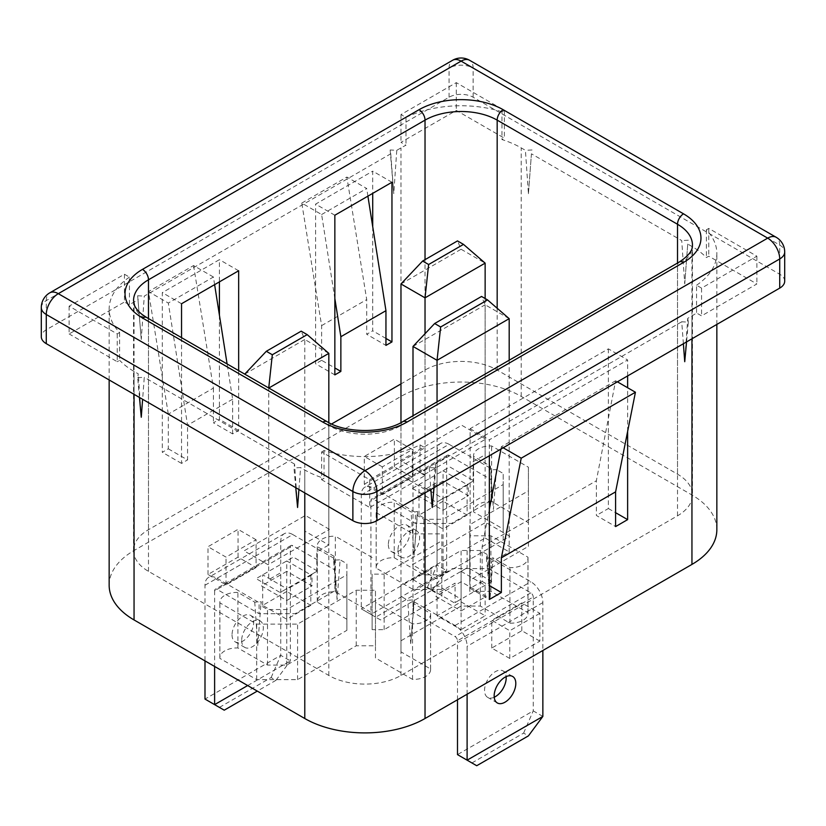 <?xml version="1.0" encoding="UTF-8"?>
<svg xmlns="http://www.w3.org/2000/svg" width="826" height="826" viewBox="0 0 826 826"><rect width="100%" height="100%" fill="white"/><g stroke="black" fill="none" stroke-linecap="round" stroke-linejoin="round"><path stroke-width="0.62" stroke-dasharray="4.13 3.1" d="M141.267 339.486L137.663 295.76L141.267 339.486L144.271 296.1L390.76 153.801L390.151 149.981L396.769 150.322L400.971 147.895A85.016 49.085 180 0 1 405.979 145.231L400.971 142.34L456.282 110.416L504.376 138.179L501.971 139.563A85.016 49.085 180 0 1 521.216 147.895L525.419 150.322L528.423 193.718L531.428 153.801L681.729 240.572L684.733 283.958L687.738 244.042L691.951 246.468A85.016 49.085 180 0 1 706.375 257.578L708.78 256.184L756.874 283.958L701.563 315.883L696.566 313.002A85.016 49.085 180 0 1 691.951 315.883L687.738 318.32L684.733 361.705M137.663 295.76L144.271 296.1M295.77 487.691L293.963 467.908L294.572 464.098L297.577 507.484M298.929 489.519L300.581 467.568L293.963 467.908M382.335 466.876L364.307 456.458L394.363 439.102L412.401 449.52L382.335 466.876L382.335 494.64L364.307 484.232L364.307 456.458M364.307 484.232L394.363 466.876L412.401 477.283L382.335 494.64M412.401 477.283L412.401 449.52M394.363 466.876L394.363 439.102M501.971 111.799A85.016 49.085 0 0 0 405.979 117.468L400.971 114.577L456.282 82.641L504.376 110.405L501.971 111.799L501.971 139.563M504.376 110.405L504.376 138.179M456.282 82.641L456.282 110.416M400.971 114.577L400.971 142.34M405.979 117.468L405.979 145.231M109.156 585.231A85.016 49.085 180 0 1 134.049 550.519L400.971 396.418A85.016 49.085 180 0 1 521.216 396.418L691.951 494.991A85.016 49.085 180 0 1 716.844 529.693M539.853 613.346L509.787 630.703L491.759 620.285L521.815 602.928L539.853 613.346L539.853 641.11L509.787 658.467L509.787 630.703M509.787 658.467L491.759 648.059L521.815 630.703L539.853 641.11M521.815 630.703L521.815 602.928M491.759 648.059L491.759 620.285M256.091 567.534L226.035 584.88L207.997 574.473L238.053 557.116L256.091 567.534L256.091 539.76L226.035 557.116L207.997 546.709L238.053 529.352L256.091 539.76M238.053 557.116L238.053 529.352M207.997 574.473L207.997 546.709M226.035 584.88L226.035 557.116M461.094 606.057L400.971 640.769L400.971 651.869L430.573 668.957A17.005 9.819 180 0 1 430.604 669.576A17.005 9.819 180 0 1 412.535 679.375L375.469 657.971L375.469 645.777L356.233 645.777L297.577 679.643L256.69 679.643L219.881 658.384A17.005 9.819 180 0 1 219.85 657.775A17.005 9.819 180 0 1 237.919 647.976L267.51 665.064L286.756 665.064L346.868 630.352L346.868 619.242L317.277 602.164A17.005 9.819 180 0 1 317.246 601.545A17.005 9.819 180 0 1 335.315 591.746L372.123 612.995L372.123 629.66L384.142 629.66L441.858 596.341L441.858 589.392L413 589.392L376.191 568.143A17.005 9.819 180 0 1 376.16 567.534A17.005 9.819 180 0 1 394.229 557.736L423.821 574.824L443.056 574.824L503.179 540.111L503.179 529.001L473.577 511.913A17.005 9.819 180 0 1 473.546 511.304A17.005 9.819 180 0 1 491.615 501.506L528.423 522.755L528.423 546.358L469.767 580.224L469.767 591.333L490.902 591.333L527.959 612.727A17.005 9.819 180 0 1 528 613.346A17.005 9.819 180 0 1 509.931 623.145L480.329 606.057L461.094 606.057L461.094 550.519L400.971 585.231L400.971 596.341L407.724 600.234L414.342 599.893L413.743 603.703L430.573 613.429A17.005 9.819 180 0 1 430.604 614.038A17.005 9.819 180 0 1 412.535 623.837L375.469 602.433L375.469 590.239L356.233 590.239L297.577 624.105L256.69 624.105L219.881 602.856A17.005 9.819 180 0 1 219.85 602.237A17.005 9.819 180 0 1 237.919 592.438L254.749 602.154L261.367 601.813L260.768 605.634L267.51 609.526L286.756 609.526L346.868 574.813L346.868 563.714L340.116 559.811L337.111 599.728L333.508 560.162L340.116 559.811M400.971 640.769L400.971 585.231M443.056 574.824L443.056 519.286L503.179 484.573L503.179 473.474L496.426 469.571L493.421 509.487L490.417 466.101L473.577 456.386A17.005 9.819 180 0 1 473.546 455.766A17.005 9.819 180 0 1 491.615 445.968L528.423 467.217L528.423 490.82L469.767 524.686L469.767 535.795L490.902 535.795L527.959 557.199A17.005 9.819 180 0 1 528 557.808A17.005 9.819 180 0 1 509.931 567.607L493.091 557.891L490.086 597.807L487.082 554.422L486.483 558.242L493.091 557.891M503.179 540.111L503.179 484.573M417.068 515.383L414.063 555.299L417.667 511.573L417.068 515.383L423.821 519.286L443.056 519.286M394.229 557.736L394.229 502.198L411.059 511.913L417.667 511.573M414.063 555.299L411.059 511.913M423.821 574.824L423.821 519.286M376.191 568.143L376.191 512.605A17.005 9.819 180 0 1 376.16 511.996A17.005 9.819 180 0 1 394.229 502.198M413 589.392L413 533.864L376.191 512.605M441.858 589.392L441.858 533.864L413 533.864M441.858 596.341L441.858 533.864M384.142 629.66L384.142 574.122L441.858 540.803M372.123 629.66L372.123 574.122L384.142 574.122M372.123 612.995L372.123 574.122M335.315 591.746L335.315 536.208L372.123 557.467M317.277 602.164L317.277 546.626A17.005 9.819 180 0 1 317.246 546.007A17.005 9.819 180 0 1 335.315 536.208M337.111 599.728L334.107 556.342L317.277 546.626M346.868 619.242L346.868 563.714M346.868 630.352L346.868 574.813M286.756 665.064L286.756 609.526M414.342 599.893L410.728 643.619L407.724 600.234M410.728 643.619L413.743 603.703M430.573 668.957L430.573 613.429M400.971 651.869L400.971 596.341M412.535 679.375L412.535 623.837M375.469 657.971L375.469 602.433M375.469 645.777L375.469 590.239M356.233 645.777L356.233 590.239M260.768 605.634L257.753 645.55L254.749 602.154M267.51 665.064L267.51 609.526M237.919 647.976L237.919 592.438M219.881 658.384L219.881 602.856M256.69 679.643L256.69 624.105M297.577 679.643L297.577 624.105M490.086 597.807L486.483 558.242M487.082 554.422L480.329 550.519L461.094 550.519M480.329 606.057L480.329 550.519M509.931 623.145L509.931 567.607M527.959 612.727L527.959 557.199M490.902 591.333L490.902 535.795M469.767 591.333L469.767 535.795M469.767 580.224L469.767 524.686M528.423 546.358L528.423 490.82M528.423 522.755L528.423 467.217M491.615 501.506L491.615 445.968M473.577 511.913L473.577 456.386M503.179 529.001L503.179 473.474M490.417 466.101L489.818 469.922L496.426 469.571M334.107 556.342L333.508 560.162M412.401 488.393L436.448 502.28L473.721 480.753L449.674 466.876L412.401 488.393M317.411 571.003L293.364 557.116L256.091 578.634L280.138 592.521L317.411 571.003M491.759 581.411L467.712 567.534L430.439 589.052L454.486 602.928L491.759 581.411M129.434 277.123A85.016 49.085 0 0 0 109.156 308.945A85.016 49.085 0 0 0 119.625 332.548L117.22 333.931L69.126 306.167L124.437 274.232L129.434 277.123L129.434 304.887A85.016 49.085 180 0 1 134.049 302.006L138.262 299.57M124.437 274.232L124.437 302.006L129.434 304.887M69.126 306.167L69.126 333.931L124.437 302.006M117.22 333.931L117.22 361.705L69.126 333.931M119.625 332.548L119.625 360.312L117.22 361.705M139.46 397.451L137.663 377.668L138.262 373.848L134.049 371.421A85.016 49.085 180 0 1 119.625 360.312M141.267 417.233L138.262 373.848M137.663 377.668L144.271 377.317L142.619 399.278M294.572 464.098L144.271 377.317M321.624 451.946L324.029 450.552A85.016 49.085 0 0 0 420.021 444.894L425.029 447.785L369.718 479.71L321.624 451.946L321.624 479.71L324.029 478.326A85.016 49.085 180 0 1 304.784 469.994L300.581 467.568M324.029 450.552L324.029 478.326M369.718 479.71L369.718 507.484L321.624 479.71M425.029 447.785L425.029 475.549L369.718 507.484M420.021 444.894L420.021 472.658L425.029 475.549M434.042 487.691L435.849 467.908L429.231 467.568L425.029 469.994A85.016 49.085 180 0 1 420.021 472.658M429.231 467.568L430.883 489.519M432.235 507.484L435.24 464.098L435.849 467.908M683.381 343.74L681.729 321.789L688.337 322.13L686.54 341.923M688.337 322.13L687.738 318.32M424.419 474.506L485.74 439.102L461.693 425.225L400.373 460.629L424.419 474.506M329.44 529.352L305.393 515.465L244.073 550.87L268.12 564.757L329.44 529.352M509.787 536.291L485.74 522.404L412.401 564.757L436.448 578.634L509.787 536.291M331.577 423.986L148.484 529.693A51.016 29.447 0 0 0 133.544 550.519A51.016 29.447 0 0 0 148.484 571.344L328.831 675.472A51.016 29.447 0 0 0 400.971 675.472L677.516 515.816A51.016 29.447 0 0 0 692.456 494.991A51.016 29.447 0 0 0 677.516 474.165L497.169 370.038A51.016 29.447 0 0 0 425.029 370.038L400.971 383.914M489.353 509.219L482.136 546.698L482.136 581.411L470.108 588.349L470.108 428.694L608.38 348.861L627.626 359.971L489.353 439.793L489.353 455.766M470.108 428.694L489.353 439.793M617.404 381.829L615.597 380.796L596.362 480.753L596.362 515.465L615.597 526.575M503.179 447.785L501.372 446.742L615.597 380.796M482.136 581.411L489.353 585.572M470.108 588.349L489.353 599.459M501.372 446.742L500.928 449.086M482.136 546.698L596.362 480.753M608.38 348.861L608.38 508.527L596.362 515.465M608.38 508.527L615.597 512.688M627.626 431.492L627.626 387.735M627.626 375.933L627.626 359.971M681.729 321.789L435.24 464.098M696.566 285.228A85.016 49.085 0 0 0 716.844 253.406A85.016 49.085 0 0 0 706.375 229.804L708.78 228.42L756.874 256.184L701.563 288.119L696.566 285.228L696.566 313.002M701.563 288.119L701.563 315.883M756.874 256.184L756.874 283.958M708.78 228.42L708.78 256.184M706.375 229.804L706.375 257.578M687.738 244.042L684.733 283.958M688.337 240.221L681.729 240.572M528.423 193.718L531.428 153.801M532.037 149.981L525.419 150.322M784.7 281.181A17.005 9.819 0 0 0 779.723 274.232L473.122 97.22A17.005 9.819 0 0 0 449.076 97.22L46.277 329.77A17.005 9.819 0 0 0 41.3 336.709M396.769 150.322L393.765 193.718L390.76 153.801M390.151 149.981L393.765 193.718M391.958 182.257L372.722 171.147L372.722 193.367M372.722 226.685L372.722 330.813L366.713 334.282L385.949 345.392M385.949 338.454L372.722 330.813M334.85 215.235L315.604 204.125L372.722 171.147M334.85 374.89L315.604 363.791L315.604 204.125M334.85 298.537L321.624 214.533L301.779 203.082L321.624 325.609L321.624 360.312L334.85 367.952M321.624 360.312L315.604 363.791M301.779 203.082L346.868 177.053L366.713 299.58L366.713 334.282M321.624 325.609L366.713 299.58M321.624 214.533L366.713 188.504L346.868 177.053M367.911 196.144L366.713 188.504M214.615 284.65L213.407 277.009L168.318 303.049L148.484 291.588L168.318 414.115L168.318 448.828L162.309 452.297L162.309 292.631L219.417 259.663L219.417 281.873M213.407 277.009L193.573 265.559L148.484 291.588M193.573 265.559L213.407 388.086L168.318 414.115M219.417 315.191L219.417 419.319L213.407 422.788L232.643 433.898L238.662 430.429L238.662 370.626M213.407 388.086L213.407 422.788M181.544 303.741L162.309 292.631M238.662 270.763L219.417 259.663M238.662 430.429L219.417 419.319M232.643 433.898L232.643 399.185L227.098 363.956M232.643 399.185L187.554 425.225L168.318 303.049M168.318 448.828L187.554 459.927L187.554 425.225M181.544 337.658L181.544 463.407L187.554 459.927M181.544 463.407L162.309 452.297M413 346.435L485.141 304.784L485.141 538.025L467.103 548.443L467.103 567.875L461.094 571.344L461.094 601.896L437.047 615.773L461.094 629.66L461.094 599.118L455.085 602.588L455.085 583.146L437.047 593.564L437.047 401.87M437.047 615.773L437.047 585.231L461.094 599.118M461.094 601.896L485.141 615.773L461.094 629.66M461.094 571.344L485.141 585.231L485.141 615.773M509.188 318.66L485.141 304.784L481.537 296.451M437.047 585.231L431.038 588.701L431.038 569.269L413 579.676L413 415.746M413 579.676L437.047 593.564M509.188 360.219L509.188 551.913L491.15 562.32L491.15 581.762L485.141 585.231M485.141 538.025L509.188 551.913M400.971 283.958L461.094 249.245L457.49 240.913M461.094 249.245L485.141 263.133M467.103 515.114L443.056 501.237L443.056 470.696L467.103 484.573L467.103 515.114L443.056 529.001L443.056 498.46L437.047 501.929L437.047 482.487L425.029 489.436L425.029 333.704M443.056 501.237L419.009 515.114L443.056 529.001M419.009 515.114L419.009 484.573L443.056 498.46M485.141 298.537L485.141 454.723L473.122 461.672L473.122 481.104L467.103 484.573M425.029 489.436L400.971 475.549L400.971 422.644M244.733 374.137L304.784 339.486L301.18 331.164M310.803 605.365L286.756 591.478L286.756 560.937L310.803 574.813L310.803 605.365L286.756 619.242L286.756 588.701L280.737 592.17L280.737 572.738L268.718 579.676L268.729 387.993M286.756 591.478L262.709 605.365L286.756 619.242M262.709 605.365L262.709 574.813L286.756 588.701M328.831 422.644L328.831 544.964L316.812 551.913L316.812 571.344L310.803 574.813M268.801 388.034L244.672 374.199M328.831 353.373L304.784 339.486L304.784 531.087L328.831 544.964M397.967 550.178A15.302 8.838 120 0 0 401.137 557.178A15.302 8.838 120 0 0 412.938 553.079A15.302 8.838 120 0 0 419.608 537.685A15.302 8.838 120 0 0 416.449 530.674A15.302 8.838 120 0 0 404.647 534.773A15.302 8.838 120 0 0 397.967 550.178M388.354 544.623A15.302 8.838 120 0 0 391.524 551.623A15.302 8.838 120 0 0 403.315 547.524A15.302 8.838 120 0 0 409.995 532.13A15.302 8.838 120 0 0 406.826 525.119A15.302 8.838 120 0 0 395.035 529.218A15.302 8.838 120 0 0 388.354 544.623M380.538 619.944L375.727 617.167L427.424 587.317L432.235 590.094L380.538 619.944L370.915 614.389L446.67 570.652L437.047 565.098L361.303 608.834L375.727 617.167M427.424 587.317L437.047 565.098L437.047 451.254A17.005 9.819 60 0 1 440.568 443.469A17.005 9.819 60 0 1 449.076 444.316L373.321 488.042A17.005 9.819 -120 0 0 364.824 487.206A17.005 9.819 -120 0 0 361.303 494.991L361.303 608.834L370.915 614.389L370.915 500.546A3.397 1.962 60 0 1 371.617 498.987A3.397 1.962 60 0 1 373.321 499.152L415.406 523.447L415.406 512.347L373.321 488.042M449.076 444.316L491.15 468.61L491.15 479.72L449.076 455.415A3.397 1.962 -120 0 0 447.372 455.25A3.397 1.962 -120 0 0 446.67 456.809L446.67 570.652L432.235 590.094M443.056 481.104L417.811 495.683L443.056 510.261L468.311 495.683L443.056 481.104M491.15 479.72L491.15 500.546L451.471 523.447L415.406 523.447M443.056 510.261L443.056 499.152L468.311 484.573L468.311 495.683M241.667 640.418A15.302 8.838 120 0 0 244.837 647.429A15.302 8.838 120 0 0 256.628 643.32A15.302 8.838 120 0 0 263.308 627.925A15.302 8.838 120 0 0 260.138 620.915A15.302 8.838 120 0 0 248.347 625.014A15.302 8.838 120 0 0 241.667 640.418M232.044 634.864A15.302 8.838 120 0 0 235.214 641.874A15.302 8.838 120 0 0 247.005 637.775A15.302 8.838 120 0 0 253.685 622.37A15.302 8.838 120 0 0 250.515 615.36A15.302 8.838 120 0 0 238.724 619.469A15.302 8.838 120 0 0 232.044 634.864M219.417 707.407L271.124 677.557L275.936 680.335L257.299 691.094M271.124 677.557L280.737 655.348L204.993 699.075M247.676 685.539L290.36 660.893L280.737 655.348L280.737 541.495A17.005 9.819 60 0 1 284.258 533.71A17.005 9.819 60 0 1 292.765 534.556L217.011 578.293A17.005 9.819 -120 0 0 208.513 577.446A17.005 9.819 -120 0 0 204.993 585.231L204.993 660.893M292.765 534.556L334.85 558.851L334.85 569.961L292.765 545.666A3.397 1.962 -120 0 0 291.062 545.49A3.397 1.962 -120 0 0 290.36 547.049L290.36 660.893L275.936 680.335M290.36 547.049L214.615 590.786A3.397 1.962 60 0 1 215.318 589.227A3.397 1.962 60 0 1 217.011 589.392L259.096 613.687L259.096 602.588L217.011 578.293M214.615 590.786L214.615 666.448M286.756 571.344L261.501 585.923L286.756 600.502L312.001 585.923L286.756 571.344M334.85 569.961L334.85 590.786L295.171 613.687L259.096 613.687M286.756 600.502L286.756 589.392L312.001 574.813L312.001 585.923M494.216 697.237A15.302 8.838 -60 0 1 487.712 697.402A15.302 8.838 -60 0 1 484.542 690.402A15.302 8.838 -60 0 1 491.222 674.997A15.302 8.838 -60 0 1 503.013 670.898A15.302 8.838 -60 0 1 506.121 676.618M471.914 762.945L523.622 733.096L528.423 735.873M542.858 716.431L533.235 710.876L457.49 754.613M523.622 733.096L533.235 710.876L533.235 597.033A3.397 1.962 -120 0 0 530.829 592.872L488.744 568.567L488.744 557.467L530.829 581.762A17.005 9.819 60 0 1 542.858 602.588L542.858 650.485M467.103 694.212L467.103 646.314A17.005 9.819 -120 0 0 455.085 625.488L413 601.194L413 612.303L455.085 636.598A3.397 1.962 60 0 1 457.49 640.769L533.235 597.033M457.49 699.767L457.49 640.769M455.085 625.488L530.829 581.762M461.094 610.92L486.349 596.341L461.094 581.762L435.849 596.341L461.094 610.92M413 612.303L413 591.478L452.679 568.567L488.744 568.567M521.216 396.418L521.216 147.895M400.971 396.418L400.971 147.895M134.049 550.519L134.049 302.006M134.049 394.332L134.049 371.421M304.784 492.905L304.784 469.994M425.029 492.905L425.029 469.994M425.029 370.038L425.029 259.663M497.169 370.038L497.169 308.253M677.516 474.165L677.516 263.029M677.516 515.816L677.516 265.91A51.016 29.447 0 0 0 692.456 245.085L692.456 494.991M400.971 675.472L400.971 425.566L677.516 265.91A8.497 4.904 -120 0 1 679.282 262.018M691.951 338.794L691.951 315.883M691.951 494.991L691.951 246.468M148.484 529.693L148.484 318.568M148.484 571.344L148.484 321.438L328.831 425.566A51.016 29.447 0 0 0 400.971 425.566A8.497 4.904 -120 0 1 402.737 421.673M133.544 550.519L133.544 300.612A51.016 29.447 0 0 0 148.484 321.438A8.497 4.904 120 0 0 146.718 317.545M328.831 675.472L328.831 425.566A8.497 4.904 120 0 0 327.075 421.673M41.3 307.561A17.005 9.819 180 0 1 46.277 300.612L449.076 68.062A17.005 9.819 180 0 1 473.122 68.062A17.005 9.819 120 0 0 469.591 60.277M449.076 97.22L449.076 68.062A17.005 9.819 60 0 1 452.596 60.277M473.122 97.22L473.122 68.062L779.723 245.085A17.005 9.819 120 0 0 776.203 237.299M779.723 274.232L779.723 245.085A17.005 9.819 180 0 1 784.7 252.023M46.277 329.77L46.277 300.612A17.005 9.819 60 0 1 49.797 292.827M446.67 456.809L370.915 500.546M373.321 499.152L449.076 455.415M361.303 494.991L437.047 451.254M217.011 589.392L292.765 545.666M204.993 585.231L280.737 541.495M530.829 592.872L455.085 636.598M542.858 602.588L467.103 646.314M376.16 567.534L376.16 511.996M317.246 601.545L317.246 546.007M430.604 669.576L430.604 614.038M219.85 657.775L219.85 602.237M528 613.346L528 557.808M473.546 511.304L473.546 455.766M109.156 379.95L109.156 308.945M716.844 324.422L716.844 253.406M391.524 551.623L401.137 557.178M447.372 455.25L371.617 498.987M406.826 525.119L416.449 530.674M440.568 443.469L364.824 487.206M235.214 641.874L244.837 647.429M291.062 545.49L215.318 589.227M250.515 615.36L260.138 620.915M284.258 533.71L208.513 577.446M497.324 702.957L487.712 697.402M512.636 676.453L503.013 670.898"/><path stroke-width="1.24" d="M295.77 487.691L297.577 507.484L298.929 489.519M716.844 324.422L716.844 529.693A85.016 49.085 180 0 1 691.951 564.406L425.029 718.517A85.016 49.085 180 0 1 304.784 718.517L134.049 619.944A85.016 49.085 180 0 1 109.156 585.231L109.156 379.95M139.46 397.451L141.267 417.233L142.619 399.278M430.883 489.519L432.235 507.484L434.042 487.691M686.54 341.923L684.733 361.705L683.381 343.74M400.971 383.914L331.577 423.986M489.353 585.572L501.372 592.521L501.372 557.808L521.216 458.193L635.431 392.247L617.404 381.829M521.216 458.193L503.179 447.785M501.372 557.808L615.597 491.862L635.431 392.247M489.353 455.766L489.353 599.459L501.372 592.521M500.928 449.086L489.353 509.219M615.597 512.688L627.626 519.626L615.597 526.575L615.597 491.862M627.626 519.626L627.626 431.492M627.626 387.735L627.626 375.933M779.723 288.119A17.005 9.819 0 0 0 784.7 281.181L784.7 252.023A17.005 9.819 180 0 1 779.723 258.961L376.924 491.511A17.005 9.819 180 0 1 352.878 491.511L46.277 314.5A17.005 9.819 180 0 1 41.3 307.561A17.005 17.005 0 0 1 49.797 292.827A17.005 9.819 60 0 1 58.305 293.674A17.005 9.819 120 0 0 46.277 314.5L46.277 343.657L352.878 520.669A17.005 9.819 0 0 0 376.924 520.669L779.723 288.119L779.723 258.961A17.005 9.819 60 0 0 767.695 238.136L461.094 61.124L58.305 293.674L364.906 470.686A17.005 9.819 60 0 1 376.924 491.511L376.924 520.669M41.3 307.561L41.3 336.709A17.005 9.819 0 0 0 46.277 343.657M340.859 336.719L385.949 310.679L385.949 345.392L391.958 341.923L391.958 182.257L334.85 215.235L334.85 374.89L340.859 371.421L340.859 336.719L334.85 298.537M372.722 193.367L372.722 226.685M391.958 341.923L385.949 338.454M334.85 367.952L340.859 371.421M385.949 310.679L367.911 196.144M219.417 281.873L219.417 315.191M238.662 370.626L238.662 270.763L181.544 303.741L181.544 337.658M227.098 363.956L214.615 284.65M487.546 299.921L481.537 296.451L434.641 323.524L413 346.435L437.047 360.312L440.65 326.993L487.546 299.921L509.188 318.66L437.047 360.312L437.047 401.87M434.641 323.524L440.65 326.993M413 415.746L413 346.435M509.188 318.66L509.188 360.219M463.5 244.382L457.49 240.913L422.623 261.047L400.971 283.958L425.029 297.835L428.632 264.516L463.5 244.382L485.141 263.133L485.141 298.537M422.623 261.047L428.632 264.516M485.141 263.133L425.029 297.835L425.029 333.704M400.971 422.644L400.971 283.958M266.313 351.287L272.322 354.757L307.189 334.633L301.18 331.164L266.313 351.287L244.733 374.137M307.189 334.633L328.831 353.373L328.831 422.644M328.831 353.373L268.801 388.034M268.729 387.993L272.322 354.757M257.299 691.094L224.228 710.184L204.993 699.075L214.615 704.63L247.676 685.539M224.228 710.184L214.615 704.63L214.615 666.448M204.993 660.893L204.993 699.075M506.121 676.618A15.302 8.838 -60 0 1 506.183 677.909A15.302 8.838 -60 0 1 494.216 697.237M515.806 683.453A15.302 8.838 -60 0 1 509.126 698.858A15.302 8.838 -60 0 1 497.324 702.957A15.302 8.838 -60 0 1 494.154 695.957A15.302 8.838 -60 0 1 500.835 680.552A15.302 8.838 -60 0 1 512.636 676.453A15.302 8.838 -60 0 1 515.806 683.453M528.423 735.873L476.726 765.723L457.49 754.613L467.103 760.168L542.858 716.431L528.423 735.873M476.726 765.723L467.103 760.168L467.103 694.212M457.49 754.613L457.49 699.767M542.858 650.485L542.858 716.431M134.049 619.944L134.049 394.332M304.784 718.517L304.784 492.905M425.029 718.517L425.029 492.905M425.029 259.663L425.029 120.131L148.484 279.787A51.016 29.447 0 0 0 133.544 300.612L134.462 305.186C135.547 308.201 138.19 311.371 142.382 314.685L146.718 317.545A8.497 4.904 120 0 0 142.464 317.969A59.513 34.362 180 0 1 142.464 269.379L419.009 109.713A59.513 34.362 180 0 1 503.179 109.713A8.497 4.904 120 0 0 497.169 120.131A51.016 29.447 0 0 0 425.029 120.131A8.497 4.904 -120 0 0 419.009 109.713M497.169 308.253L497.169 120.131L677.516 224.259L677.516 263.029M679.282 262.018C693.85 252.395 692.209 246.654 692.456 245.085A51.016 29.447 0 0 0 677.516 224.259A8.497 4.904 120 0 1 683.536 213.841A59.513 34.362 180 0 1 683.536 262.431A8.497 4.904 -120 0 0 679.282 262.018L402.737 421.673A8.497 4.904 -120 0 1 406.991 422.096A59.513 34.362 180 0 1 322.821 422.096L142.464 317.969M691.951 564.406L691.951 338.794M148.484 318.568L148.484 279.787A8.497 4.904 -120 0 0 142.464 269.379M402.737 421.673C384.09 433.423 345.722 433.423 327.075 421.673A8.497 4.904 120 0 0 322.821 422.096M503.179 109.713L683.536 213.841M683.536 262.431L406.991 422.096M452.596 60.277A17.005 9.819 60 0 1 461.094 61.124A17.005 9.819 120 0 1 469.591 60.277A17.005 17.005 0 0 0 452.596 60.277L49.797 292.827M784.7 252.023A17.005 17.005 0 0 0 776.203 237.299A17.005 9.819 120 0 0 767.695 238.136L364.906 470.686A17.005 9.819 120 0 0 352.878 491.511L352.878 520.669M327.075 421.673L146.718 317.545M776.203 237.299L469.591 60.277"/></g></svg>
